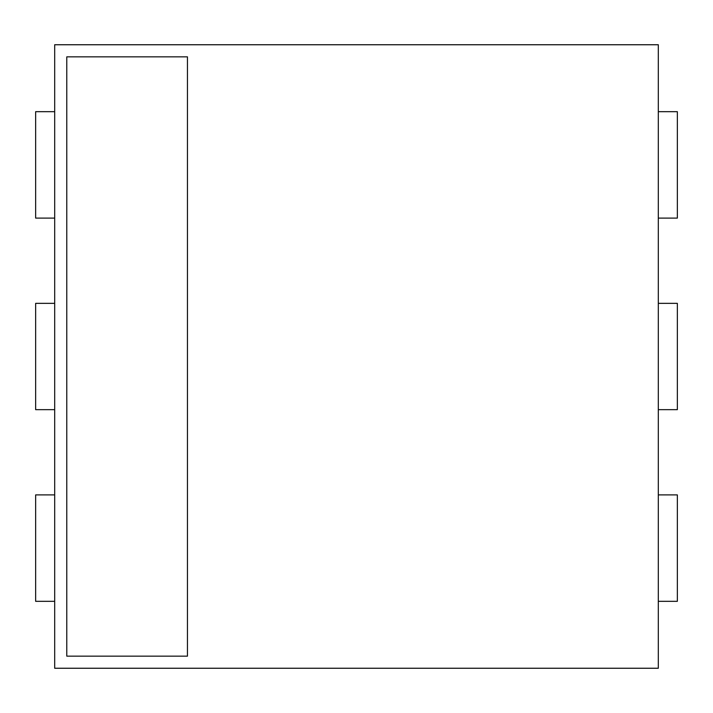<?xml version="1.0" encoding="UTF-8"?>
<svg xmlns="http://www.w3.org/2000/svg" width="713" height="713" viewBox="0 0 713 713"><rect width="100%" height="100%" fill="white"/><g stroke="black" fill="none" stroke-linecap="round" stroke-linejoin="round"><path stroke-width="1.07" d="M66.781 656.156L187.457 656.156L187.457 56.844L66.781 56.844L66.781 656.156M658.313 668.25L54.687 668.25L54.687 44.75L658.313 44.75L658.313 668.25M658.313 111.674L677.35 111.674L677.35 218.107L658.313 218.107M658.313 303.346L677.35 303.346L677.35 409.654L658.313 409.654M658.313 494.893L677.35 494.893L677.35 601.326L658.313 601.326M54.687 601.326L35.65 601.326L35.65 494.893L54.687 494.893M54.687 409.654L35.65 409.654L35.65 303.346L54.687 303.346M54.687 218.107L35.65 218.107L35.65 111.674L54.687 111.674"/></g></svg>
